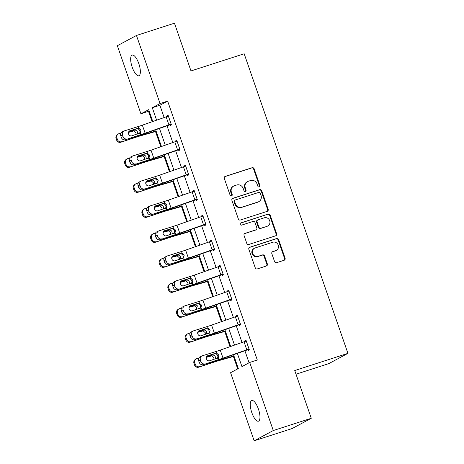 <?xml version="1.0" encoding="UTF-8"?>
<svg xmlns="http://www.w3.org/2000/svg" width="464" height="464" viewBox="0 0 464 464"><rect width="100%" height="100%" fill="white"/><g stroke="black" fill="none" stroke-linecap="round" stroke-linejoin="round"><path stroke-width="0.7" d="M259.26 186.946A1.166 1.096 61.8 0 0 259.921 185.513L254.139 168.803A1.665 1.566 61.8 0 0 252.103 167.713L225.249 176.378A1.665 1.566 61.8 0 0 224.303 178.431L230.086 195.141A1.166 1.096 61.8 0 0 231.687 195.831A1.166 1.096 61.8 0 0 232.18 194.468L231.426 192.305A5.336 5.005 61.8 0 1 233.682 186.064A5.336 5.005 61.8 0 1 234.459 185.733L236.698 185.008A5.336 5.005 61.8 0 1 243.211 188.5L243.96 190.663A1.166 1.096 61.8 0 0 245.555 191.354A1.166 1.096 61.8 0 0 246.048 189.991L245.299 187.827A5.336 5.005 61.8 0 1 247.55 181.586A5.336 5.005 61.8 0 1 248.333 181.256L250.572 180.531A5.336 5.005 61.8 0 1 257.085 184.022L257.833 186.186A1.166 1.096 61.8 0 0 259.26 186.946M259.15 186.975A1.166 1.096 61.8 0 0 259.405 185.786L253.622 169.082A1.665 1.566 61.8 0 0 251.581 167.985L224.762 176.645M231.408 195.936A1.166 1.096 61.8 0 0 231.658 194.747L230.91 192.583L231.426 192.305M245.276 191.452A1.166 1.096 61.8 0 0 245.531 190.263L244.783 188.106L245.299 187.827M251.813 412.612A10.869 3.7 72.1 0 1 251.778 400.496A10.869 3.7 72.1 0 1 258.425 409.062A10.869 3.7 72.1 0 1 258.46 421.184A10.869 3.7 72.1 0 1 251.813 412.612M132.199 67.199A10.869 3.7 72.1 0 1 132.17 55.083A10.869 3.7 72.1 0 1 138.817 63.649A10.869 3.7 72.1 0 1 138.846 75.771A10.869 3.7 72.1 0 1 132.199 67.199M274.578 261.597A1.665 1.566 61.8 0 0 276.614 262.688L284.148 260.258A1.665 1.566 61.8 0 0 285.093 258.204L278.667 239.644A1.665 1.566 61.8 0 0 276.631 238.554L249.783 247.225A1.665 1.566 61.8 0 0 248.837 249.278L255.258 267.832A1.665 1.566 61.8 0 0 257.3 268.923L266.394 265.988A1.665 1.566 61.8 0 0 267.345 263.935L264.596 255.989A1.665 1.566 61.8 0 0 262.554 254.898L258.042 256.354A4.46 4.188 61.8 0 1 254.481 248.223A4.46 4.188 61.8 0 1 255.13 247.944L272.809 242.237A4.46 4.188 61.8 0 1 276.37 250.374A4.46 4.188 61.8 0 1 275.72 250.653L272.774 251.604A1.665 1.566 61.8 0 0 271.829 253.657L274.578 261.597M149.153 111.024L140.928 113.813L117.351 45.721L136.468 35.467L174.464 23.2L190.994 70.94L244.18 53.772L347.925 353.365L294.739 370.533L311.269 418.279L273.279 430.54L254.156 440.8L230.579 372.708L238.328 368.549L233.531 354.699M136.468 35.467L160.045 103.553L152.296 107.712L156.612 120.182M237.359 353.359L241.947 366.612L249.702 362.454L257.3 360L167.643 101.1L160.045 103.553M249.702 362.454L273.279 430.54M267.212 211.352A1.665 1.566 61.8 0 0 268.157 209.293L261.731 190.739A1.665 1.566 61.8 0 0 259.695 189.648L232.847 198.314A1.665 1.566 61.8 0 0 231.901 200.373L238.328 218.927A1.665 1.566 61.8 0 0 240.364 220.017L267.212 211.352M270.199 215.192L276.625 233.746A1.665 1.566 61.8 0 1 275.68 235.805L248.832 244.47A1.665 1.566 61.8 0 1 246.79 243.38L244.041 235.439A1.665 1.566 61.8 0 1 244.992 233.386L255.879 229.871A1.665 1.566 61.8 0 0 256.824 227.812L255.003 222.546A1.665 1.566 61.8 0 0 252.967 221.456L241.628 225.115A1.166 1.096 61.8 0 1 240.694 222.987A1.166 1.096 61.8 0 1 240.868 222.911L268.163 214.101A1.665 1.566 61.8 0 1 270.199 215.192L269.683 215.47L276.109 234.024L276.625 233.746M296.009 374.21L328.808 363.619L347.925 353.365M167.643 101.1L159.894 105.258L164.146 117.543M167.005 125.785L172.799 142.535M175.659 150.783L181.459 167.527M184.312 175.775L190.112 192.519M192.966 200.767L198.766 217.512M201.62 225.759L207.42 242.504M210.273 250.751L216.073 267.502M218.927 275.744L224.727 292.494M227.586 300.736L233.386 317.486M236.24 325.728L242.04 342.478M244.893 350.72L249.069 362.79M169.876 124.793L170.155 125.593L171.442 124.897L168.113 115.287L166.825 115.983L167.017 116.545M178.53 149.785L178.808 150.585L180.096 149.889L176.772 140.279L175.479 140.975L175.67 141.537M187.183 174.777L187.462 175.578L188.755 174.887L185.426 165.271L184.133 165.967L184.33 166.53M195.837 199.769L196.115 200.57L197.409 199.88L194.08 190.263L192.786 190.959L192.983 191.522M204.491 224.762L204.769 225.562L206.062 224.872L202.733 215.255L201.44 215.951L201.637 216.514M213.15 249.754L213.423 250.554L214.716 249.864L211.387 240.253L210.093 240.944L210.291 241.506M221.804 274.746L222.082 275.546L223.37 274.856L220.04 265.246L218.753 265.936L218.944 266.498M230.457 299.738L230.736 300.544L232.023 299.848L228.7 290.238L227.406 290.928L227.598 291.491M239.111 324.736L239.389 325.537L240.683 324.841L237.353 315.23L236.06 315.92L236.257 316.483M247.764 349.728L248.043 350.529L249.336 349.833L246.007 340.222L244.714 340.912L244.911 341.475M148.526 111.36L152.122 121.748M155.51 131.532L160.776 146.74M164.163 156.525L169.435 171.732M172.823 181.517L178.089 196.73M181.476 206.509L186.743 221.722M190.13 231.501L195.396 246.715M198.783 256.493L204.05 271.707M207.437 281.486L212.703 296.699M216.091 306.478L221.357 321.691M224.75 331.476L230.016 346.683M233.404 356.468L237.701 368.886M311.269 418.279L292.152 428.533L254.156 440.8M152.789 121.516L148.677 109.655L140.928 113.813M230.678 346.451L224.878 329.701M222.024 321.459L216.224 304.709M213.37 296.467L207.57 279.717M204.717 271.475L198.917 254.724M196.057 246.483L190.257 229.732M187.404 221.49L181.604 204.74M178.75 196.498L172.95 179.748M170.097 171.5L164.297 154.756M161.443 146.508L155.643 129.763M159.465 128.424L165.265 145.174M168.125 153.416L173.925 170.166M176.778 178.408L182.578 195.158M185.432 203.4L191.232 220.151M194.085 228.392L199.885 245.143M202.739 253.385L208.539 270.135M211.393 278.377L217.193 295.127M220.046 303.375L225.846 320.119M228.706 328.367L234.506 345.112M159.894 105.258L152.296 107.712M166.825 115.983L168.2 115.536M175.479 140.975L176.854 140.528M184.133 165.967L185.513 165.52M192.786 190.959L194.167 190.513M201.44 215.951L202.82 215.505M210.093 240.944L211.474 240.497M218.753 265.936L220.127 265.489M227.406 290.928L228.781 290.487M236.06 315.92L237.435 315.479M244.714 340.912L246.094 340.472M247.55 181.586L247.034 181.865A5.336 5.005 61.8 0 0 244.783 188.106M233.682 186.064L233.166 186.342A5.336 5.005 61.8 0 0 230.91 192.583M267.183 211.358A1.665 1.566 61.8 0 0 267.641 209.571L261.215 191.017A1.665 1.566 61.8 0 0 259.179 189.927L232.36 198.586M260.246 193.146A1.166 1.096 61.8 0 0 258.819 192.38L235.248 199.99A1.166 1.096 61.8 0 0 234.587 201.428L235.376 203.708A5.336 5.005 61.8 0 0 241.895 207.199L258.001 201.997A5.336 5.005 61.8 0 0 258.784 201.666A5.336 5.005 61.8 0 0 261.035 195.425L260.246 193.146M235.08 200.059L234.564 200.338A1.166 1.096 61.8 0 0 234.071 201.701L234.587 201.428M258.784 201.666L258.262 201.944A5.336 5.005 61.8 0 1 257.485 202.275L241.373 207.472A5.336 5.005 61.8 0 1 234.859 203.98L234.071 201.701M275.651 235.811A1.665 1.566 61.8 0 0 276.109 234.024M244.505 233.653L255.362 230.144A1.665 1.566 61.8 0 0 255.606 230.04L256.122 229.767M240.468 223.155L268.163 214.101M267.177 226.223A4.46 4.188 61.8 0 0 269.572 220.377A4.46 4.188 61.8 0 0 264.265 217.807L258.036 219.82A1.665 1.566 61.8 0 0 257.091 221.873L258.912 227.14A1.665 1.566 61.8 0 0 260.954 228.23L266.661 226.496A4.46 4.188 61.8 0 0 267.316 226.223L267.832 225.945M257.793 219.924L257.276 220.197A1.665 1.566 61.8 0 0 256.575 222.152L257.091 221.873M266.661 226.496L260.432 228.508A1.665 1.566 61.8 0 1 258.396 227.418L256.575 222.152M269.683 215.47A1.665 1.566 61.8 0 0 267.647 214.38M276.37 250.374L275.854 250.653A4.46 4.188 61.8 0 1 275.204 250.925L272.287 251.871M254.481 248.223L253.965 248.495A4.46 4.188 61.8 0 0 257.526 256.633L258.042 256.354M266.365 265.994A1.665 1.566 61.8 0 0 266.829 264.207L264.074 256.267A1.665 1.566 61.8 0 0 262.038 255.177L257.526 256.633M284.119 260.263A1.665 1.566 61.8 0 0 284.577 258.477L278.151 239.923A1.665 1.566 61.8 0 0 276.115 238.832L249.296 247.492M120.994 133L118.917 133.69A3.399 3.306 56.5 0 0 116.882 137.936L116.075 138.475A3.399 3.306 -123.5 0 1 117.34 134.601L118.146 134.067M156.078 131.016L142.483 134.914A12.737 0.742 160.9 0 0 136.868 136.671L120.884 142.233A3.399 3.306 -123.5 0 1 116.626 140.076L116.075 138.475M156.188 131.335L139.803 136.033A8.491 0.493 160.9 0 0 136.062 137.205L120.884 142.233M128.586 132.095L134.606 130.146C135.987 130.065 136.95 130.686 137.489 132.008L137.396 134.079M116.626 140.076L117.433 139.542L116.882 137.936M117.433 139.542A3.399 3.306 56.5 0 0 121.69 141.7M136.051 134.502L136.016 132.762L133.887 130.918L128.493 132.391M171.164 124.097L171.135 124.108A5.945 0.348 160.9 0 0 168.908 124.857L145.128 133.18A8.491 0.493 -19.1 0 1 141.01 134.548L125.326 139.751A3.399 3.016 -115.6 0 1 121.33 137.448L123.088 136.607A3.399 3.016 64.4 0 0 127.084 138.91M171.251 124.346L145.423 133.336A12.737 0.742 -19.1 0 1 139.252 135.389L125.326 139.751M168.391 116.087L168.362 116.099A5.945 0.348 160.9 0 0 166.135 116.847L142.349 125.17A8.491 0.493 -19.1 0 1 138.237 126.539L124.311 130.9A3.399 3.016 64.4 0 0 123.952 131.039A3.399 3.016 64.4 0 0 122.531 135.007L123.088 136.607M138.736 133.899C139.821 133.185 140.186 132.136 139.826 130.755C139.252 129.45 138.313 128.818 136.996 128.864L137.663 128.313L129.45 130.976M122.531 135.007L120.773 135.848L121.33 137.448M120.773 135.848A3.399 3.016 -115.6 0 1 122.194 131.88L123.952 131.039M129.079 131.295L136.544 128.957M137.663 128.313L138.835 128.261L140.928 130.123L140.412 132.82L131.782 135.842A2.714 2.413 -115.6 0 1 128.58 133.997A2.714 2.413 -115.6 0 1 129.717 130.825A2.714 2.413 -115.6 0 1 130.001 130.715M139.879 133.249L139.438 133.441M129.647 157.992L127.571 158.682A3.399 3.306 56.5 0 0 125.535 162.934L124.729 163.467A3.399 3.306 -123.5 0 1 125.999 159.593L126.805 159.059M164.732 156.008L151.136 159.906A12.737 0.742 160.9 0 0 145.522 161.663L129.537 167.226A3.399 3.306 -123.5 0 1 125.286 165.068L124.729 163.467M164.842 156.333L148.457 161.025A8.491 0.493 160.9 0 0 144.716 162.197L129.537 167.226M137.24 157.087L143.26 155.138C144.64 155.057 145.603 155.678 146.143 157L146.05 159.077M125.286 165.068L126.086 164.534L125.535 162.934M126.086 164.534A3.399 3.306 56.5 0 0 130.343 166.692M144.704 159.494L144.669 157.754L142.541 155.91L137.147 157.383M138.307 182.984L136.225 183.674A3.399 3.306 56.5 0 0 134.189 187.926L133.383 188.459A3.399 3.306 -123.5 0 1 134.653 184.585L135.459 184.051M173.385 181.006L159.79 184.904A12.737 0.742 160.9 0 0 154.176 186.656L138.191 192.224A3.399 3.306 -123.5 0 1 133.939 190.06L133.383 188.459M173.495 181.325L157.11 186.018A8.491 0.493 160.9 0 0 153.369 187.189L138.191 192.224M145.893 182.079L151.914 180.131C153.294 180.049 154.257 180.676 154.802 181.992L154.703 184.069M133.939 190.06L134.746 189.527L134.189 187.926M134.746 189.527A3.399 3.306 56.5 0 0 138.997 191.69M153.358 184.486L153.323 182.746L151.194 180.902L145.8 182.375M179.823 149.089L179.788 149.101A5.945 0.348 160.9 0 0 177.561 149.849L153.781 158.172A8.491 0.493 -19.1 0 1 149.663 159.541L133.98 164.743A3.399 3.016 -115.6 0 1 129.984 162.441L131.741 161.6A3.399 3.016 64.4 0 0 135.737 163.902M179.904 149.338L154.083 158.328A12.737 0.742 -19.1 0 1 147.906 160.382L133.98 164.743M177.045 141.079L177.016 141.091A5.945 0.348 160.9 0 0 174.789 141.839L151.009 150.162A8.491 0.493 -19.1 0 1 146.891 151.531L132.965 155.892A3.399 3.016 64.4 0 0 132.605 156.032A3.399 3.016 64.4 0 0 131.19 159.999L131.741 161.6M147.39 158.897C148.474 158.178 148.84 157.128 148.48 155.747C147.906 154.442 146.966 153.816 145.65 153.857L146.317 153.306L138.104 155.968M131.19 159.999L129.433 160.84L129.984 162.441M129.433 160.84A3.399 3.016 -115.6 0 1 130.848 156.873L132.605 156.032M137.733 156.287L145.197 153.949M146.317 153.306L147.488 153.253L149.582 155.115L149.066 157.812L140.435 160.834A2.714 2.413 -115.6 0 1 137.24 158.995A2.714 2.413 -115.6 0 1 138.371 155.817A2.714 2.413 -115.6 0 1 138.661 155.707M148.532 158.241L148.091 158.433M188.477 174.081L188.448 174.093A5.945 0.348 160.9 0 0 186.215 174.847L162.435 183.164A8.491 0.493 -19.1 0 1 158.317 184.533L142.634 189.735A3.399 3.016 -115.6 0 1 138.637 187.439L140.395 186.592A3.399 3.016 64.4 0 0 144.391 188.894M188.564 174.331L162.736 183.321A12.737 0.742 -19.1 0 1 156.559 185.374L142.634 189.735M185.704 166.071L185.67 166.083A5.945 0.348 160.9 0 0 183.442 166.831L159.662 175.154A8.491 0.493 -19.1 0 1 155.544 176.523L141.619 180.885A3.399 3.016 64.4 0 0 141.265 181.024A3.399 3.016 64.4 0 0 139.844 184.991L140.395 186.592M156.049 183.889C157.128 183.17 157.493 182.12 157.134 180.74C156.565 179.435 155.62 178.808 154.303 178.849L154.97 178.298L146.763 180.966M139.844 184.991L138.086 185.832L138.637 187.439M138.086 185.832A3.399 3.016 -115.6 0 1 139.502 181.865L141.265 181.024M146.386 181.279L153.851 178.942M154.97 178.298L156.142 178.246L158.241 180.107L157.719 182.804L149.089 185.826A2.714 2.413 -115.6 0 1 145.893 183.988A2.714 2.413 -115.6 0 1 147.03 180.809A2.714 2.413 -115.6 0 1 147.314 180.699M157.186 183.234L156.751 183.425M146.96 207.982L144.878 208.667A3.399 3.306 56.5 0 0 142.842 212.918L142.036 213.452A3.399 3.306 -123.5 0 1 143.306 209.577L144.113 209.044M182.039 205.999L168.444 209.896A12.737 0.742 160.9 0 0 162.829 211.648L146.844 217.216A3.399 3.306 -123.5 0 1 142.593 215.052L142.036 213.452M182.149 206.318L165.77 211.01A8.491 0.493 160.9 0 0 162.023 212.181L146.844 217.216M154.547 207.072L160.573 205.123C161.953 205.047 162.91 205.668 163.456 206.985L163.357 209.061M142.593 215.052L143.399 214.519L142.842 212.918M143.399 214.519A3.399 3.306 56.5 0 0 147.651 216.682M162.011 209.479L161.977 207.739L159.848 205.894L154.46 207.367M155.614 232.974L153.532 233.665A3.399 3.306 56.5 0 0 151.496 237.91L150.69 238.444A3.399 3.306 -123.5 0 1 151.96 234.569L152.766 234.036M190.692 230.991L177.097 234.888A12.737 0.742 160.9 0 0 171.483 236.64L155.504 242.208A3.399 3.306 -123.5 0 1 151.247 240.045L150.69 238.444M190.803 231.31L174.423 236.002A8.491 0.493 160.9 0 0 170.677 237.174L155.504 242.208M163.2 232.064L169.227 230.115C170.607 230.04 171.57 230.66 172.109 231.977L172.011 234.053M151.247 240.045L152.053 239.511L151.496 237.91M152.053 239.511A3.399 3.306 56.5 0 0 156.304 241.674M170.665 234.477L170.63 232.731L168.502 230.886L163.113 232.36M164.268 257.967L162.185 258.657A3.399 3.306 56.5 0 0 160.15 262.902L159.349 263.436A3.399 3.306 -123.5 0 1 160.614 259.562L161.42 259.028M199.352 255.983L185.751 259.881A12.737 0.742 160.9 0 0 180.136 261.632L164.157 267.2A3.399 3.306 -123.5 0 1 159.9 265.037L159.349 263.436M199.462 256.302L183.077 261A8.491 0.493 160.9 0 0 179.336 262.166L164.157 267.2M171.854 257.056L177.88 255.107C179.261 255.032 180.223 255.652 180.763 256.975L180.664 259.045M159.9 265.037L160.706 264.503L160.15 262.902M160.706 264.503A3.399 3.306 56.5 0 0 164.964 266.667M179.319 259.469L179.29 257.723L177.155 255.879L171.767 257.352M197.13 199.079L197.101 199.085A5.945 0.348 160.9 0 0 194.874 199.839L171.088 208.156A8.491 0.493 -19.1 0 1 166.976 209.525L151.287 214.728A3.399 3.016 -115.6 0 1 147.297 212.431L149.054 211.59A3.399 3.016 64.4 0 0 153.045 213.887M197.217 199.323L171.39 208.313A12.737 0.742 -19.1 0 1 165.219 210.366L151.287 214.728M194.358 191.064L194.323 191.075A5.945 0.348 160.9 0 0 192.096 191.823L168.316 200.146A8.491 0.493 -19.1 0 1 164.198 201.515L150.272 205.877A3.399 3.016 64.4 0 0 149.918 206.016A3.399 3.016 64.4 0 0 148.497 209.983L149.054 211.59M164.703 208.881C165.787 208.162 166.147 207.112 165.787 205.732C165.219 204.427 164.273 203.8 162.957 203.841L163.63 203.29L155.417 205.958M148.497 209.983L146.74 210.824L147.297 212.431M146.74 210.824A3.399 3.016 -115.6 0 1 148.161 206.857L149.918 206.016M155.04 206.271L162.504 203.934M163.63 203.29L164.795 203.238L166.895 205.1L166.379 207.797L157.743 210.818A2.714 2.413 -115.6 0 1 154.547 208.98A2.714 2.413 -115.6 0 1 155.684 205.801A2.714 2.413 -115.6 0 1 155.968 205.691M165.839 208.226L165.404 208.417M205.784 224.071L205.755 224.077A5.945 0.348 160.9 0 0 203.528 224.831L179.742 233.148A8.491 0.493 -19.1 0 1 175.63 234.517L159.947 239.72A3.399 3.016 -115.6 0 1 155.95 237.423L157.708 236.582A3.399 3.016 64.4 0 0 161.704 238.879M205.871 224.315L180.044 233.305A12.737 0.742 -19.1 0 1 173.872 235.358L159.947 239.72M203.012 216.062L202.983 216.067A5.945 0.348 160.9 0 0 200.75 216.821L176.97 225.139A8.491 0.493 -19.1 0 1 172.857 226.507L158.926 230.869A3.399 3.016 64.4 0 0 158.572 231.008A3.399 3.016 64.4 0 0 157.151 234.975L157.708 236.582M173.356 233.873C174.441 233.154 174.8 232.104 174.441 230.73C173.872 229.425 172.927 228.793 171.61 228.833L172.283 228.282L164.07 230.95M157.151 234.975L155.394 235.816L155.95 237.423M155.394 235.816A3.399 3.016 -115.6 0 1 156.815 231.849L158.572 231.008M163.693 231.263L171.158 228.926M172.283 228.282L173.455 228.236L175.549 230.092L175.032 232.795L166.396 235.811A2.714 2.413 -115.6 0 1 163.2 233.972A2.714 2.413 -115.6 0 1 164.337 230.799A2.714 2.413 -115.6 0 1 164.621 230.683M174.493 233.218L174.058 233.409M214.438 249.064L214.409 249.069A5.945 0.348 160.9 0 0 212.181 249.823L188.396 258.141A8.491 0.493 -19.1 0 1 184.283 259.509L168.6 264.712A3.399 3.016 -115.6 0 1 164.604 262.415L166.361 261.574A3.399 3.016 64.4 0 0 170.358 263.871M214.525 249.313L188.697 258.297A12.737 0.742 -19.1 0 1 182.526 260.35L168.6 264.712M211.665 241.054L211.636 241.06A5.945 0.348 160.9 0 0 209.409 241.814L185.623 250.131A8.491 0.493 -19.1 0 1 181.511 251.5L167.585 255.861A3.399 3.016 64.4 0 0 167.226 256A3.399 3.016 64.4 0 0 165.805 259.968L166.361 261.574M182.01 258.866C183.094 258.146 183.454 257.102 183.1 255.722C182.526 254.417 181.581 253.785 180.264 253.825L180.937 253.28L172.724 255.942M165.805 259.968L164.047 260.814L164.604 262.415M164.047 260.814A3.399 3.016 -115.6 0 1 165.468 256.841L167.226 256M172.347 256.256L179.817 253.918M180.937 253.28L182.108 253.228L184.202 255.09L183.686 257.787L175.05 260.803A2.714 2.413 -115.6 0 1 171.854 258.964A2.714 2.413 -115.6 0 1 172.991 255.792A2.714 2.413 -115.6 0 1 173.275 255.676M183.152 258.216L182.712 258.402M172.921 282.959L170.845 283.649A3.399 3.306 56.5 0 0 168.809 287.895L168.003 288.428A3.399 3.306 -123.5 0 1 169.267 284.554L170.073 284.02M208.005 280.975L194.41 284.873A12.737 0.742 160.9 0 0 188.796 286.624L172.811 292.192A3.399 3.306 -123.5 0 1 168.554 290.029L168.003 288.428M208.116 281.294L191.731 285.992A8.491 0.493 160.9 0 0 187.99 287.158L172.811 292.192M180.513 282.048L186.534 280.099C187.914 280.024 188.877 280.645 189.416 281.967L189.324 284.038M168.554 290.029L169.36 289.495L168.809 287.895M169.36 289.495A3.399 3.306 56.5 0 0 173.617 291.659M187.972 284.461L187.943 282.715L185.809 280.877L180.421 282.344M223.091 274.056L223.062 274.067A5.945 0.348 160.9 0 0 220.835 274.816L197.055 283.133A8.491 0.493 -19.1 0 1 192.937 284.502L177.254 289.704A3.399 3.016 -115.6 0 1 173.258 287.407L175.015 286.566A3.399 3.016 64.4 0 0 179.011 288.863M223.178 274.305L197.351 283.289A12.737 0.742 -19.1 0 1 191.18 285.343L177.254 289.704M220.319 266.046L220.29 266.052A5.945 0.348 160.9 0 0 218.063 266.806L194.277 275.123A8.491 0.493 -19.1 0 1 190.165 276.492L176.239 280.853A3.399 3.016 64.4 0 0 175.879 280.993A3.399 3.016 64.4 0 0 174.458 284.966L175.015 286.566M190.663 283.858C191.748 283.139 192.113 282.095 191.754 280.714C191.18 279.409 190.24 278.777 188.923 278.823L189.59 278.272L181.378 280.935M174.458 284.966L172.701 285.807L173.258 287.407M172.701 285.807A3.399 3.016 -115.6 0 1 174.122 281.839L175.879 280.993M181.006 281.254L188.471 278.91M189.59 278.272L190.762 278.22L192.856 280.082L192.34 282.779L183.703 285.795A2.714 2.413 -115.6 0 1 180.508 283.956A2.714 2.413 -115.6 0 1 181.644 280.784A2.714 2.413 -115.6 0 1 181.929 280.668M191.806 283.208L191.365 283.4M181.575 307.951L179.498 308.641A3.399 3.306 56.5 0 0 177.463 312.887L176.656 313.42A3.399 3.306 -123.5 0 1 177.927 309.546L178.727 309.012M216.659 305.967L203.064 309.865A12.737 0.742 160.9 0 0 197.449 311.617L181.465 317.185A3.399 3.306 -123.5 0 1 177.213 315.021L176.656 313.42M216.769 306.286L200.384 310.984A8.491 0.493 160.9 0 0 196.643 312.15L181.465 317.185M189.167 307.04L195.187 305.092C196.568 305.016 197.531 305.637 198.07 306.959L197.977 309.03M177.213 315.021L178.014 314.488L177.463 312.887M178.014 314.488A3.399 3.306 56.5 0 0 182.271 316.651M196.632 309.453L196.597 307.707L194.468 305.869L189.074 307.336M231.751 299.048L231.716 299.06A5.945 0.348 160.9 0 0 229.489 299.808L205.709 308.125A8.491 0.493 -19.1 0 1 201.591 309.494L185.907 314.702A3.399 3.016 -115.6 0 1 181.911 312.4L183.669 311.559A3.399 3.016 64.4 0 0 187.665 313.855M231.832 299.297L206.004 308.287A12.737 0.742 -19.1 0 1 199.833 310.335L185.907 314.702M228.972 291.038L228.943 291.044A5.945 0.348 160.9 0 0 226.716 291.798L202.936 300.115A8.491 0.493 -19.1 0 1 198.818 301.484L184.892 305.846A3.399 3.016 64.4 0 0 184.533 305.991A3.399 3.016 64.4 0 0 183.118 309.958L183.669 311.559M199.317 308.85C200.402 308.131 200.767 307.087 200.407 305.706C199.833 304.401 198.894 303.769 197.577 303.816L198.244 303.265L190.031 305.927M183.118 309.958L181.354 310.799L181.911 312.4M181.354 310.799A3.399 3.016 -115.6 0 1 182.775 306.832L184.533 305.991M189.66 306.246L197.125 303.903M198.244 303.265L199.416 303.212L201.509 305.074L200.993 307.771L192.363 310.787A2.714 2.413 -115.6 0 1 189.167 308.949A2.714 2.413 -115.6 0 1 190.298 305.776A2.714 2.413 -115.6 0 1 190.588 305.66M200.46 308.2L200.019 308.392M190.234 332.943L188.152 333.633A3.399 3.306 56.5 0 0 186.116 337.879L185.31 338.413A3.399 3.306 -123.5 0 1 186.58 334.538L187.386 334.005M225.313 330.96L211.717 334.857A12.737 0.742 160.9 0 0 206.103 336.609L190.118 342.177A3.399 3.306 -123.5 0 1 185.867 340.013L185.31 338.413M225.423 331.279L209.038 335.977A8.491 0.493 160.9 0 0 205.297 337.142L190.118 342.177M197.821 332.033L203.841 330.084C205.221 330.008 206.184 330.629 206.724 331.951L206.631 334.022M185.867 340.013L186.673 339.48L186.116 337.879M186.673 339.48A3.399 3.306 56.5 0 0 190.924 341.643M205.285 334.445L205.25 332.705L203.122 330.861L197.728 332.328M240.404 324.04L240.369 324.052A5.945 0.348 160.9 0 0 238.142 324.8L214.362 333.123A8.491 0.493 -19.1 0 1 210.244 334.486L194.561 339.694A3.399 3.016 -115.6 0 1 190.565 337.392L192.322 336.551A3.399 3.016 64.4 0 0 196.318 338.853M240.491 324.29L214.664 333.28A12.737 0.742 -19.1 0 1 208.487 335.333L194.561 339.694M237.626 316.03L237.597 316.042A5.945 0.348 160.9 0 0 235.37 316.79L211.59 325.107A8.491 0.493 -19.1 0 1 207.472 326.476L193.546 330.838A3.399 3.016 64.4 0 0 193.186 330.983A3.399 3.016 64.4 0 0 191.771 334.95L192.322 336.551M207.976 333.842C209.055 333.129 209.421 332.079 209.061 330.699C208.493 329.394 207.547 328.761 206.231 328.808L206.898 328.257L198.691 330.919M191.771 334.95L190.014 335.791L190.565 337.392M190.014 335.791A3.399 3.016 -115.6 0 1 191.429 331.824L193.186 330.983M198.314 331.238L205.778 328.901M206.898 328.257L208.069 328.205L210.169 330.066L209.647 332.763L201.016 335.779A2.714 2.413 -115.6 0 1 197.821 333.941A2.714 2.413 -115.6 0 1 198.952 330.768A2.714 2.413 -115.6 0 1 199.242 330.658M209.113 333.193L208.672 333.384M198.888 357.935L196.806 358.626A3.399 3.306 56.5 0 0 194.77 362.871L193.964 363.405A3.399 3.306 -123.5 0 1 195.234 359.53L196.04 358.997M233.966 355.952L220.371 359.849A12.737 0.742 160.9 0 0 214.757 361.601L198.772 367.169A3.399 3.306 -123.5 0 1 194.52 365.011L193.964 363.405M234.076 356.271L217.697 360.969A8.491 0.493 160.9 0 0 213.95 362.135L198.772 367.169M206.474 357.025L212.5 355.082C213.881 355.001 214.838 355.621 215.383 356.944L215.284 359.014M194.52 365.011L195.327 364.478L194.77 362.871M195.327 364.478A3.399 3.306 56.5 0 0 199.578 366.635M213.939 359.438L213.904 357.698L211.775 355.853L206.381 357.326M249.058 349.032L249.029 349.044A5.945 0.348 160.9 0 0 246.796 349.792L223.016 358.115A8.491 0.493 -19.1 0 1 218.904 359.484L203.215 364.687A3.399 3.016 -115.6 0 1 199.218 362.384L200.982 361.543A3.399 3.016 64.4 0 0 204.972 363.846M249.145 349.282L223.317 358.272A12.737 0.742 -19.1 0 1 217.14 360.325L203.215 364.687M246.285 341.023L246.251 341.034A5.945 0.348 160.9 0 0 244.023 341.782L220.243 350.105A8.491 0.493 -19.1 0 1 216.125 351.468L202.2 355.836A3.399 3.016 64.4 0 0 201.846 355.975A3.399 3.016 64.4 0 0 200.425 359.942L200.982 361.543M216.63 358.834C217.715 358.121 218.074 357.071 217.715 355.691C217.146 354.386 216.201 353.754 214.884 353.8L215.557 353.249L207.344 355.911M200.425 359.942L198.667 360.783L199.218 362.384M198.667 360.783A3.399 3.016 -115.6 0 1 200.088 356.816L201.846 355.975M206.967 356.23L214.432 353.893M215.557 353.249L216.723 353.197L218.822 355.059L218.306 357.756L209.67 360.777A2.714 2.413 -115.6 0 1 206.474 358.933A2.714 2.413 -115.6 0 1 207.611 355.76A2.714 2.413 -115.6 0 1 207.895 355.65M217.767 358.185L217.332 358.376M259.405 185.786L259.921 185.513M231.658 194.747L232.18 194.468M245.531 190.263L246.048 189.991M224.785 176.627L225.249 176.378M251.581 167.985L252.103 167.713M253.622 169.082L254.139 168.803M232.383 198.563L232.847 198.314M259.179 189.927L259.695 189.648M261.215 191.017L261.731 190.739M267.641 209.571L268.157 209.293M234.859 203.98L235.376 203.708M241.373 207.472L241.895 207.199M257.485 202.275L258.001 201.997M244.528 233.636L244.992 233.386M255.362 230.144L255.879 229.871M240.543 223.085L240.868 222.911M258.396 227.418L258.912 227.14M260.432 228.508L260.954 228.23M272.31 251.853L272.774 251.604M275.204 250.925L275.72 250.653M262.038 255.177L262.554 254.898M264.074 256.267L264.596 255.989M266.829 264.207L267.345 263.935M249.319 247.474L249.783 247.225M276.115 238.832L276.631 238.554M278.151 239.923L278.667 239.644M284.577 258.477L285.093 258.204M136.868 136.671L136.7 136.19M142.483 134.914L142.303 134.403M134.606 130.146L134.427 129.618M132.617 131.022L134.113 130.256M168.362 116.099L171.135 124.108M140.412 132.82L141.01 134.548M138.237 126.539L138.835 128.261M142.349 125.17L145.128 133.18M166.135 116.847L168.908 124.857M145.522 161.663L145.354 161.182M151.136 159.906L150.957 159.396M143.26 155.138L143.08 154.611M141.271 156.014L142.773 155.249M154.176 186.656L154.007 186.174M159.79 184.904L159.61 184.388M151.914 180.131L151.734 179.603M149.924 181.006L151.426 180.241M177.016 141.091L179.788 149.101M149.066 157.812L149.663 159.541M146.891 151.531L147.488 153.253M151.009 150.162L153.781 158.172M174.789 141.839L177.561 149.849M185.67 166.083L188.448 174.093M157.719 182.804L158.317 184.533M155.544 176.523L156.142 178.246M159.662 175.154L162.435 183.164M183.442 166.831L186.215 174.847M162.829 211.648L162.661 211.166M168.444 209.896L168.264 209.38M160.573 205.123L160.387 204.595M158.584 205.999L160.08 205.233M171.483 236.64L171.32 236.159M177.097 234.888L176.923 234.372M169.227 230.115L169.041 229.593M167.237 230.991L168.734 230.231M180.136 261.632L179.974 261.151M185.751 259.881L185.577 259.364M177.88 255.107L177.7 254.585M175.891 255.983L177.387 255.223M194.323 191.075L197.101 199.085M166.379 207.797L166.976 209.525M164.198 201.515L164.795 203.238M168.316 200.146L171.088 208.156M192.096 191.823L194.874 199.839M202.983 216.067L205.755 224.077M175.032 232.795L175.63 234.517M172.857 226.507L173.455 228.236M176.97 225.139L179.742 233.148M200.75 216.821L203.528 224.831M211.636 241.06L214.409 249.069M183.686 257.787L184.283 259.509M181.511 251.5L182.108 253.228M185.623 250.131L188.396 258.141M209.409 241.814L212.181 249.823M188.796 286.624L188.628 286.143M194.41 284.873L194.23 284.357M186.534 280.099L186.354 279.577M184.544 280.975L186.041 280.215M220.29 266.052L223.062 274.067M192.34 282.779L192.937 284.502M190.165 276.492L190.762 278.22M194.277 275.123L197.055 283.133M218.063 266.806L220.835 274.816M197.449 311.617L197.281 311.135M203.064 309.865L202.884 309.349M195.187 305.092L195.008 304.57M193.198 305.973L194.7 305.208M228.943 291.044L231.716 299.06M200.993 307.771L201.591 309.494M198.818 301.484L199.416 303.212M202.936 300.115L205.709 308.125M226.716 291.798L229.489 299.808M206.103 336.609L205.935 336.127M211.717 334.857L211.538 334.341M203.841 330.084L203.661 329.562M201.852 330.965L203.354 330.2M237.597 316.042L240.369 324.052M209.647 332.763L210.244 334.486M207.472 326.476L208.069 328.205M211.59 325.107L214.362 333.123M235.37 316.79L238.142 324.8M214.757 361.601L214.588 361.125M220.371 359.849L220.191 359.339M212.5 355.082L212.315 354.554M210.511 355.958L212.007 355.192M246.251 341.034L249.029 349.044M218.306 357.756L218.904 359.484M216.125 351.468L216.723 353.197M220.243 350.105L223.016 358.115M244.023 341.782L246.796 349.792"/></g></svg>
